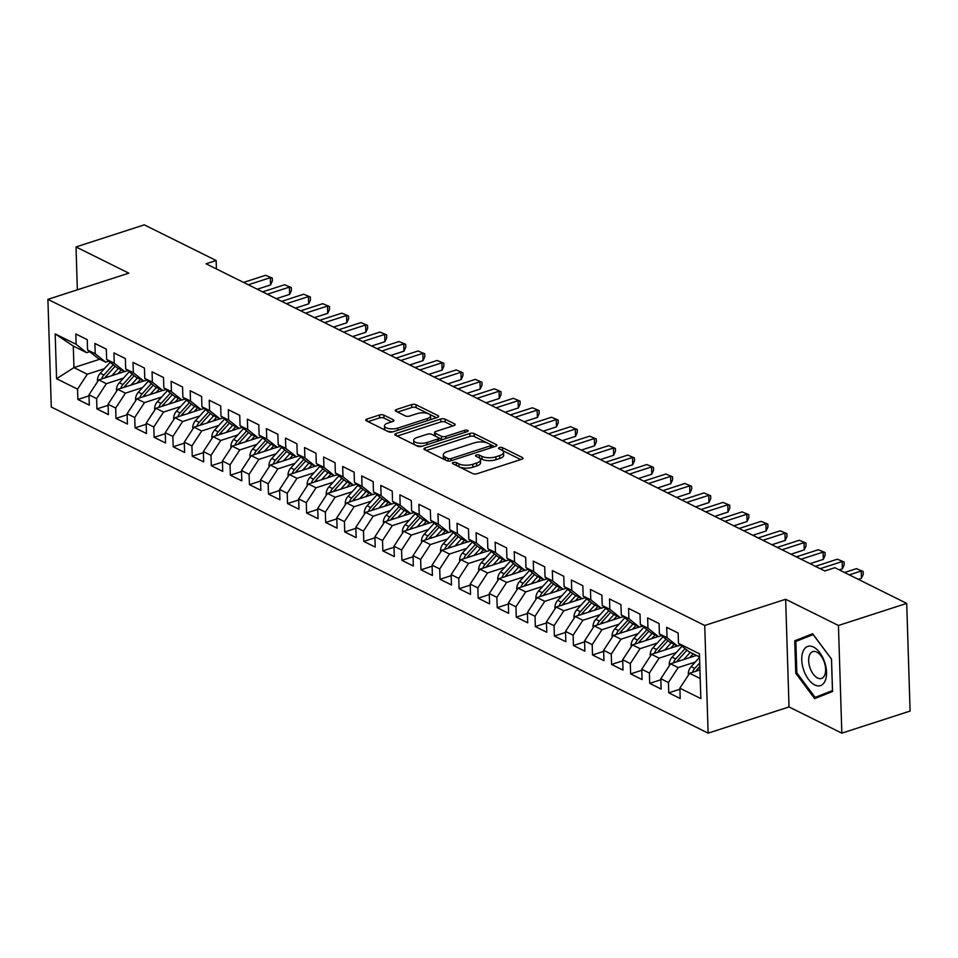 <?xml version="1.0" encoding="UTF-8"?>
<svg xmlns="http://www.w3.org/2000/svg" width="958" height="958" viewBox="0 0 958 958"><rect width="100%" height="100%" fill="white"/><g stroke="black" fill="none" stroke-linecap="round" stroke-linejoin="round"><path stroke-width="1.44" d="M453.266 462.51A2.179 0.862 -1.8 0 0 452.404 463.229A2.179 0.862 -1.8 0 0 452.835 463.72L472.713 473.587A3.114 1.221 -1.8 0 0 477.072 473.719L521.751 459.253A3.114 1.221 -1.8 0 0 522.984 458.223A3.114 1.221 -1.8 0 0 522.361 457.517L502.483 447.649A2.179 0.862 -1.8 0 0 499.429 447.566A2.179 0.862 -1.8 0 0 498.567 448.284A2.179 0.862 -1.8 0 0 498.998 448.775L501.573 450.056A9.951 3.916 -1.8 0 1 503.573 452.308A9.951 3.916 -1.8 0 1 499.621 455.601L495.897 456.798A9.951 3.916 -1.8 0 1 481.97 456.403L479.395 455.122A2.179 0.862 -1.8 0 0 476.354 455.038A2.179 0.862 -1.8 0 0 475.479 455.757A2.179 0.862 -1.8 0 0 475.922 456.248L478.497 457.529A9.951 3.916 -1.8 0 1 480.497 459.78A9.951 3.916 -1.8 0 1 476.533 463.073L472.809 464.271A9.951 3.916 -1.8 0 1 458.882 463.876L456.307 462.594A2.179 0.862 -1.8 0 0 453.266 462.51M383.847 415.113A3.114 1.221 -1.8 0 0 379.5 414.994L366.962 419.053A3.114 1.221 -1.8 0 0 365.728 420.083A3.114 1.221 -1.8 0 0 366.351 420.79L388.433 431.747A3.114 1.221 -1.8 0 0 392.78 431.866L437.459 417.413A3.114 1.221 -1.8 0 0 438.692 416.383A3.114 1.221 -1.8 0 0 438.069 415.676L415.988 404.719A3.114 1.221 -1.8 0 0 411.641 404.587L396.504 409.485A3.114 1.221 -1.8 0 0 395.259 410.515A3.114 1.221 -1.8 0 0 395.894 411.221L405.342 415.916A3.114 1.221 -1.8 0 0 409.689 416.035L417.197 413.605A8.323 3.281 -1.8 0 1 425.867 413.054A8.323 3.281 -1.8 0 1 430.513 415.832A8.323 3.281 -1.8 0 1 427.208 418.574L397.798 428.094A8.323 3.281 -1.8 0 1 389.128 428.657A8.323 3.281 -1.8 0 1 384.481 425.879A8.323 3.281 -1.8 0 1 387.786 423.125L392.684 421.544A3.114 1.221 -1.8 0 0 393.93 420.514A3.114 1.221 -1.8 0 0 393.295 419.808L383.847 415.113L383.942 418.035A3.114 1.221 -1.8 0 0 379.596 417.904L368.064 421.64M206.03 263.785L824.742 570.98L834.861 567.699L906.711 603.384L838.442 625.478L785.644 599.265L704.729 625.466L47.9 299.351L128.815 273.162L76.017 246.936L144.287 224.843L216.149 260.516L206.03 263.785M425.148 447.937A3.114 1.221 -1.8 0 0 423.915 448.967A3.114 1.221 -1.8 0 0 424.538 449.673L446.62 460.63A3.114 1.221 -1.8 0 0 450.967 460.762L495.645 446.296A3.114 1.221 -1.8 0 0 496.879 445.266A3.114 1.221 -1.8 0 0 496.256 444.56L474.174 433.603A3.114 1.221 -1.8 0 0 469.827 433.471L425.148 447.937L425.22 450.009M417.52 446.189L395.45 435.231A3.114 1.221 -1.8 0 1 394.816 434.525A3.114 1.221 -1.8 0 1 396.061 433.495L440.728 419.029A3.114 1.221 -1.8 0 1 445.087 419.161L454.535 423.843A3.114 1.221 -1.8 0 1 455.158 424.55A3.114 1.221 -1.8 0 1 453.924 425.58L435.806 431.447A3.114 1.221 -1.8 0 0 434.573 432.477A3.114 1.221 -1.8 0 0 435.195 433.184L441.458 436.297A3.114 1.221 -1.8 0 0 445.817 436.417L464.678 430.31A2.179 0.862 -1.8 0 1 466.941 430.166A2.179 0.862 -1.8 0 1 468.163 430.896A2.179 0.862 -1.8 0 1 467.3 431.615L421.879 446.32A3.114 1.221 -1.8 0 1 417.52 446.189M704.729 625.466L708.118 733.145L51.289 407.03L47.9 299.351M679.905 689.221L668.756 692.838L680.192 698.514L679.869 688.179L700.837 698.586L699.424 653.775L678.468 643.357L678.132 633.034L666.696 627.358L667.031 637.681L659.403 633.897L659.08 623.562L647.644 617.886L647.967 628.22L640.339 624.436L640.016 614.102L628.58 608.426L628.903 618.76L621.275 614.976L620.952 604.642L609.516 598.966L609.839 609.288L602.223 605.504L601.899 595.181L590.463 589.493L590.787 599.828L583.159 596.044L582.835 585.709L571.399 580.033L571.722 590.367L564.094 586.583L563.771 576.249L552.335 570.573L552.658 580.907L545.042 577.123L544.719 566.789L533.271 561.113L533.606 571.435L525.978 567.651L525.655 557.328L514.218 551.64L514.542 561.975L506.914 558.191L506.59 547.856L495.154 542.18L495.478 552.515L487.85 548.73L487.526 538.396L476.09 532.72L476.413 543.054L468.797 539.258L468.474 528.936L457.038 523.26L457.361 533.582L449.733 529.798L449.41 519.464L437.974 513.787L438.297 524.122L430.669 520.338L430.346 510.003L418.909 504.327L419.233 514.662L411.617 510.877L411.293 500.543L399.857 494.867L400.181 505.189L392.552 501.405L392.229 491.083L380.793 485.395L381.116 495.729L373.488 491.945L373.165 481.611L361.729 475.934L362.052 486.269L354.436 482.485L354.101 472.15L342.665 466.474L343 476.809L335.372 473.024L335.049 462.69L323.612 457.014L323.936 467.336L316.308 463.552L315.984 453.23L304.548 447.542L304.872 457.876L297.243 454.092L296.92 443.758L285.484 438.081L285.807 448.416L278.191 444.632L277.868 434.297L266.432 428.621L266.755 438.956L259.127 435.16L258.804 424.837L247.368 419.161L247.691 429.483L240.063 425.699L239.739 415.365L228.303 409.689L228.627 420.023L221.011 416.239L220.675 405.905L209.239 400.228L209.574 410.563L201.946 406.779L201.623 396.444L190.187 390.768L190.51 401.091L182.882 397.307L182.559 386.984L171.123 381.296L171.446 391.63L163.818 387.846L163.495 377.512L152.059 371.836L152.382 382.17L144.766 378.386L144.442 368.052L133.006 362.375L133.33 372.71L125.702 368.926L125.378 358.591L113.942 352.915L114.265 363.238L106.637 359.454L106.314 349.131L94.878 343.443L95.201 353.777L87.585 349.993L87.262 339.659L75.826 333.983L76.149 344.317L86.627 352.688L73.287 346.054L73.958 367.597L87.298 374.219L104.398 368.686M668.756 692.838L668.433 682.503L660.804 678.719L670.564 663.798L696.406 655.428M660.84 679.761L649.704 683.365L661.14 689.053L660.804 678.719M649.704 683.365L649.368 673.043L641.752 669.247L651.5 654.338L677.342 645.967M641.788 670.301L630.639 673.905L642.076 679.581L641.752 669.247M630.639 673.905L630.316 663.571L622.688 659.787L632.436 644.878L658.278 636.507M622.724 660.84L611.575 664.445L623.011 670.121L622.688 659.787M611.575 664.445L611.252 654.11L603.624 650.326L613.371 635.405L639.225 627.047M603.66 651.368L592.511 654.985L603.947 660.661L603.624 650.326M592.511 654.985L592.188 644.65L584.572 640.866L594.319 625.945L620.161 617.575M584.596 641.908L573.459 645.512L584.895 651.189L584.572 640.866M573.459 645.512L573.135 635.19L565.507 631.394L575.255 616.485L601.097 608.114M565.543 632.448L554.395 636.052L565.831 641.728L565.507 631.394M554.395 636.052L554.071 625.718L546.443 621.934L556.191 607.025L582.045 598.654M546.479 622.975L535.33 626.592L546.767 632.268L546.443 621.934M535.33 626.592L535.007 616.257L527.391 612.473L537.139 597.553L562.981 589.194M527.415 613.515L516.278 617.12L527.714 622.808L527.391 612.473M516.278 617.12L515.943 606.797L508.327 603.013L518.074 588.092L543.916 579.722M508.363 604.055L497.214 607.659L508.65 613.336L508.327 603.013M497.214 607.659L496.891 597.325L489.263 593.541L499.01 578.632L524.852 570.261M489.299 594.595L478.15 598.199L489.586 603.875L489.263 593.541M478.15 598.199L477.826 587.865L470.198 584.081L479.946 569.16L505.8 560.801M470.234 585.122L459.086 588.739L470.534 594.415L470.198 584.081M459.086 588.739L458.762 578.404L451.146 574.62L460.894 559.7L486.736 551.329M451.17 575.662L440.033 579.267L451.469 584.955L451.146 574.62M440.033 579.267L439.71 568.944L432.082 565.16L441.83 550.239L467.672 541.869M432.118 566.202L420.969 569.806L432.405 575.483L432.082 565.16M420.969 569.806L420.646 559.472L413.018 555.688L422.765 540.779L448.619 532.409M413.054 556.742L401.905 560.346L413.341 566.022L413.018 555.688M401.905 560.346L401.582 550.012L393.966 546.228L403.713 531.307L429.555 522.948M393.989 547.269L382.853 550.886L394.289 556.562L393.966 546.228M382.853 550.886L382.529 540.552L374.901 536.767L384.649 521.847L410.491 513.476M374.937 537.809L363.789 541.414L375.225 547.09L374.901 536.767M363.789 541.414L363.465 531.091L355.837 527.295L365.585 512.386L391.439 504.016M355.873 528.349L344.724 531.953L356.16 537.63L355.837 527.295M344.724 531.953L344.401 521.619L336.773 517.835L346.533 502.926L372.375 494.556M336.809 518.877L325.672 522.493L337.108 528.169L336.773 517.835M325.672 522.493L325.337 512.159L317.721 508.375L327.468 493.454L353.31 485.095M317.745 509.416L306.608 513.021L318.044 518.709L317.721 508.375M306.608 513.021L306.285 502.699L298.656 498.914L308.404 483.994L334.246 475.623M298.692 499.956L287.544 503.561L298.98 509.237L298.656 498.914M287.544 503.561L287.22 493.226L279.592 489.442L289.34 474.533L315.194 466.163M279.628 490.496L268.479 494.1L279.916 499.777L279.592 489.442M268.479 494.1L268.156 483.766L260.54 479.982L270.288 465.073L296.13 456.703M260.564 481.024L249.427 484.64L260.863 490.316L260.54 479.982M249.427 484.64L249.104 474.306L241.476 470.522L251.224 455.601L277.066 447.23M241.512 471.564L230.363 475.168L241.799 480.856L241.476 470.522M230.363 475.168L230.04 464.846L222.412 461.061L232.159 446.141L258.013 437.77M222.448 462.103L211.299 465.708L222.735 471.384L222.412 461.061M211.299 465.708L210.976 455.373L203.359 451.589L213.107 436.68L238.949 428.31M203.383 452.643L192.247 456.248L203.683 461.924L203.359 451.589M192.247 456.248L191.911 445.913L184.295 442.129L194.043 427.208L219.885 418.85M184.331 443.171L173.182 446.787L184.619 452.463L184.295 442.129M173.182 446.787L172.859 436.453L165.231 432.669L174.979 417.748L200.821 409.377M165.267 433.711L154.118 437.315L165.554 442.991L165.231 432.669M154.118 437.315L153.795 426.993L146.167 423.196L155.914 408.288L181.769 399.917M146.203 424.25L135.054 427.855L146.49 433.531L146.167 423.196M135.054 427.855L134.731 417.52L127.115 413.736L136.862 398.827L162.704 390.457M127.139 414.778L116.002 418.395L127.438 424.071L127.115 413.736M116.002 418.395L115.678 408.06L108.05 404.276L117.798 389.355L143.64 380.997M108.086 405.318L96.938 408.922L108.374 414.61L108.05 404.276M96.938 408.922L96.614 398.6L88.986 394.816L98.734 379.895L124.588 371.524M89.022 395.858L77.873 399.462L89.31 405.138L88.986 394.816M77.873 399.462L77.55 389.128L56.582 378.721L55.181 333.911L76.149 344.317M108.757 361.154L105.691 362.148L98.063 358.364L87.585 349.993M95.201 353.777L105.691 362.148M99.8 359.226L73.958 367.597L56.582 378.721M77.55 389.128L87.298 374.219M127.821 370.614L124.744 371.608L117.127 367.824L106.637 359.454M114.265 363.238L124.744 371.608M98.734 379.895L106.362 383.679L123.462 378.147M96.614 398.6L106.362 383.679M146.885 380.075L143.808 381.068L136.18 377.284L125.702 368.926M133.33 372.71L143.808 381.068M117.798 389.355L125.426 393.139L142.514 387.607M115.678 408.06L125.426 393.139M165.95 389.535L162.872 390.541L155.244 386.745L144.766 378.386M152.382 382.17L162.872 390.541M136.862 398.827L144.478 402.611L161.579 397.079M134.731 417.52L144.478 402.611M185.002 399.007L181.924 400.001L174.308 396.217L163.818 387.846M171.446 391.63L181.924 400.001M155.914 408.288L163.543 412.072L180.643 406.539M153.795 426.993L163.543 412.072M204.066 408.467L200.988 409.461L193.36 405.677L182.882 397.307M190.51 401.091L200.988 409.461M174.979 417.748L182.607 421.532L199.695 416M172.859 436.453L182.607 421.532M223.13 417.928L220.053 418.921L212.425 415.137L201.946 406.779M209.574 410.563L220.053 418.921M194.043 427.208L201.671 431.004L218.759 425.46M191.911 445.913L201.671 431.004M242.182 427.4L239.105 428.394L231.489 424.61L221.011 416.239M228.627 420.023L239.105 428.394M213.107 436.68L220.723 440.464L237.823 434.932M210.976 455.373L220.723 440.464M261.247 436.86L258.169 437.854L250.541 434.07L240.063 425.699M247.691 429.483L258.169 437.854M232.159 446.141L239.787 449.925L256.888 444.392M230.04 464.846L239.787 449.925M280.311 446.32L277.233 447.314L269.605 443.53L259.127 435.16M266.755 438.956L277.233 447.314M251.224 455.601L258.852 459.385L275.94 453.853M249.104 474.306L258.852 459.385M299.363 455.78L296.297 456.786L288.669 452.99L278.191 444.632M285.807 448.416L296.297 456.786M270.288 465.073L277.904 468.857L295.004 463.313M268.156 483.766L277.904 468.857M318.427 465.253L315.35 466.247L307.734 462.463L297.243 454.092M304.872 457.876L315.35 466.247M289.34 474.533L296.968 478.317L314.068 472.785M287.22 493.226L296.968 478.317M337.491 474.713L334.414 475.707L326.786 471.923L316.308 463.552M323.936 467.336L334.414 475.707M308.404 483.994L316.032 487.778L333.121 482.245M306.285 502.699L316.032 487.778M356.556 484.173L353.478 485.167L345.85 481.383L335.372 473.024M343 476.809L353.478 485.167M327.468 493.454L335.096 497.238L352.185 491.705M325.337 512.159L335.096 497.238M375.608 493.633L372.53 494.639L364.914 490.843L354.436 482.485M362.052 486.269L372.53 494.639M346.533 502.926L354.149 506.71L371.249 501.178M344.401 521.619L354.149 506.71M394.672 503.106L391.594 504.1L383.966 500.316L373.488 491.945M381.116 495.729L391.594 504.1M365.585 512.386L373.213 516.17L390.301 510.638M363.465 531.091L373.213 516.17M413.736 512.566L410.659 513.56L403.031 509.776L392.552 501.405M400.181 505.189L410.659 513.56M384.649 521.847L392.277 525.631L409.365 520.098M382.529 540.552L392.277 525.631M432.788 522.026L429.723 523.02L422.095 519.236L411.617 510.877M419.233 514.662L429.723 523.02M403.713 531.307L411.329 535.103L428.43 529.558M401.582 550.012L411.329 535.103M451.853 531.498L448.775 532.492L441.159 528.708L430.669 520.338M438.297 524.122L448.775 532.492M422.765 540.779L430.393 544.563L447.494 539.031M420.646 559.472L430.393 544.563M470.917 540.959L467.839 541.953L460.211 538.168L449.733 529.798M457.361 533.582L467.839 541.953M441.83 550.239L449.458 554.023L466.546 548.491M439.71 568.944L449.458 554.023M489.981 550.419L486.904 551.413L479.275 547.629L468.797 539.258M476.413 543.054L486.904 551.413M460.894 559.7L468.51 563.484L485.61 557.951M458.762 578.404L468.51 563.484M509.033 559.879L505.956 560.873L498.34 557.089L487.85 548.73M495.478 552.515L505.956 560.873M479.946 569.16L487.574 572.956L504.674 567.411M477.826 587.865L487.574 572.956M528.097 569.351L525.02 570.345L517.392 566.561L506.914 558.191M514.542 561.975L525.02 570.345M499.01 578.632L506.638 582.416L523.727 576.884M496.891 597.325L506.638 582.416M547.162 578.812L544.084 579.806L536.456 576.021L525.978 567.651M533.606 571.435L544.084 579.806M518.074 588.092L525.702 591.876L542.791 586.344M515.943 606.797L525.702 591.876M566.214 588.272L563.136 589.266L555.52 585.482L545.042 577.123M552.658 580.907L563.136 589.266M537.139 597.553L544.755 601.337L561.855 595.804M535.007 616.257L544.755 601.337M585.278 597.732L582.201 598.738L574.572 594.942L564.094 586.583M571.722 590.367L582.201 598.738M556.191 607.025L563.819 610.809L580.919 605.276M554.071 625.718L563.819 610.809M604.342 607.204L601.265 608.198L593.637 604.414L583.159 596.044M590.787 599.828L601.265 608.198M575.255 616.485L582.883 620.269L599.971 614.737M573.135 635.19L582.883 620.269M623.395 616.665L620.329 617.659L612.701 613.874L602.223 605.504M609.839 609.288L620.329 617.659M594.319 625.945L601.935 629.729L619.036 624.197M592.188 644.65L601.935 629.729M642.459 626.125L639.381 627.119L631.765 623.335L621.275 614.976M628.903 618.76L639.381 627.119M613.371 635.405L621 639.202L638.1 633.657M611.252 654.11L621 639.202M661.523 635.585L658.445 636.591L650.817 632.807L640.339 624.436M647.967 628.22L658.445 636.591M632.436 644.878L640.064 648.662L657.152 643.129M630.316 663.571L640.064 648.662M680.587 645.057L677.51 646.051L669.881 642.267L659.403 633.897M667.031 637.681L677.51 646.051M651.5 654.338L659.128 658.122L676.216 652.59M649.368 673.043L659.128 658.122M699.532 656.984L688.946 651.727L678.468 643.357M670.564 663.798L678.18 667.582L695.28 662.05M668.433 682.503L678.18 667.582M216.412 268.947L216.149 260.516M76.017 246.936L77.358 289.819M785.644 599.265L789.033 706.944L841.831 733.157L838.442 625.478M841.831 733.157L910.1 711.064L906.711 603.384M789.033 706.944L708.118 733.145M89.705 351.682L86.627 352.688M679.869 688.179L689.616 673.258L699.939 669.929M689.616 673.258L700.202 678.515M73.287 346.054L55.181 333.911M795.763 673.246L814.659 698.598L832.55 691.508L831.52 659.08L812.624 633.741L794.733 640.818L795.763 673.246L796.84 672.899L795.835 641.441L813.162 634.579L831.472 659.14L832.466 690.562L815.138 697.424L796.817 672.863M459.397 466.977A9.951 3.916 -1.8 0 0 472.905 467.181L472.809 464.271M480.497 459.78L480.593 462.702A9.951 3.916 -1.8 0 1 476.629 465.983L472.905 467.181M503.573 452.308L503.669 455.218A9.951 3.916 -1.8 0 1 499.717 458.511L495.993 459.708A9.951 3.916 -1.8 0 1 482.054 459.313L479.491 458.032A2.179 0.862 -1.8 0 0 479.168 457.912M520.733 459.577L502.567 450.559A2.179 0.862 -1.8 0 0 502.243 450.44M487.586 443.123L474.27 436.513A3.114 1.221 -1.8 0 0 469.923 436.393L426.25 450.523M494.639 446.62L490.891 444.763M448.033 458.487A2.179 0.862 -1.8 0 0 451.086 458.571L490.292 445.877A2.179 0.862 -1.8 0 0 491.167 445.159A2.179 0.862 -1.8 0 0 490.724 444.668L488.005 443.315A9.951 3.916 -1.8 0 0 474.078 442.919L447.278 451.601A9.951 3.916 -1.8 0 0 443.315 454.882A9.951 3.916 -1.8 0 0 445.326 457.146L448.033 458.487L448.116 461.014M443.315 454.882L443.41 457.792A9.951 3.916 -1.8 0 0 445.027 459.84M397.163 436.082L440.824 421.939L440.728 419.029M452.918 425.903L445.183 422.071A3.114 1.221 -1.8 0 0 440.824 421.939M434.573 432.477L434.657 435.387A3.114 1.221 -1.8 0 0 435.076 435.974M438.189 437.531L441.554 439.207A3.114 1.221 -1.8 0 0 442.776 439.554M417.005 437.531A8.323 3.281 -1.8 0 0 413.7 440.285A8.323 3.281 -1.8 0 0 418.347 443.063A8.323 3.281 -1.8 0 0 427.017 442.5L437.375 439.147A3.114 1.221 -1.8 0 0 438.608 438.117A3.114 1.221 -1.8 0 0 437.986 437.411L431.723 434.309A3.114 1.221 -1.8 0 0 427.364 434.178L417.005 437.531M413.7 440.285L413.784 443.195A8.323 3.281 -1.8 0 0 422.227 446.2M391.678 421.867L383.942 418.035M384.481 425.879L384.565 428.789A8.323 3.281 -1.8 0 0 385.894 430.489M386.625 430.849A8.323 3.281 -1.8 0 0 393.008 431.795M430.25 419.736A8.323 3.281 -1.8 0 0 430.609 418.742L430.513 415.832M428.454 413.772L416.083 407.629A3.114 1.221 -1.8 0 0 411.736 407.497L397.606 412.072M436.453 417.736L429.196 414.131M813.067 634.328L805.367 637.669M805.355 637.381L794.733 640.818M688.598 674.827L688.311 673.905A8.394 6.215 -63.6 0 1 691.137 666.624L699.544 657.344M695.783 671.271A8.394 6.215 -63.6 0 1 697.041 669.558L699.831 666.481M699.723 662.948L694.754 668.421A8.394 6.215 116.4 0 0 692.478 672.336M858.272 579.327L861.434 578.297L861.206 571.028L849.315 574.872M856.44 568.657L863.134 571.435L856.44 568.657L844.549 572.513M863.134 571.435L863.23 574.345L861.434 578.297M689.736 657.595L693.149 653.823M683.749 659.535L690.227 652.362M669.534 665.367L669.247 664.445A8.394 6.215 -63.6 0 1 672.073 657.164L682 646.195M676.719 661.81A8.394 6.215 -63.6 0 1 677.989 660.098L686.982 650.159M685.054 648.626L675.701 658.96A8.394 6.215 116.4 0 0 673.414 662.876M670.684 648.123L674.097 644.351M664.684 650.063L671.163 642.902M650.47 655.907L650.195 654.985A8.394 6.215 -63.6 0 1 653.021 647.704L662.948 636.723M657.667 652.338A8.394 6.215 -63.6 0 1 658.924 650.638L667.918 640.698M665.99 639.166L656.637 649.5A8.394 6.215 116.4 0 0 654.362 653.416M839.208 569.866L842.381 568.836L842.154 561.568L820.132 568.693M837.388 559.197L844.07 561.975L837.388 559.197L815.366 566.322M844.07 561.975L844.166 564.885L842.381 568.836M810.037 563.675L823.317 559.376L823.09 552.095L801.08 559.221M818.324 549.736L825.018 552.503L818.324 549.736L796.314 556.861M825.018 552.503L825.101 555.412L823.317 559.376M803.714 670.133A20.585 11.209 -107.9 0 0 820.862 685.461A20.585 11.209 -107.9 0 0 824.575 661.87A20.585 11.209 -107.9 0 0 807.438 646.542A20.585 11.209 -107.9 0 0 803.714 670.133M810.001 667.858A14.095 7.676 -107.9 0 0 821.485 678.444A14.095 7.676 -107.9 0 0 824.287 662.206A14.095 7.676 -107.9 0 0 812.803 651.62A14.095 7.676 -107.9 0 0 810.001 667.858M832.538 691.269L815.138 697.424M651.62 638.663L655.033 634.891M645.62 640.603L652.111 633.442M631.418 646.434L631.13 645.512A8.394 6.215 -63.6 0 1 633.957 638.232L643.884 627.262M638.603 642.878A8.394 6.215 -63.6 0 1 639.86 641.165L648.853 631.238M646.937 629.693L637.573 640.04A8.394 6.215 116.4 0 0 635.298 643.944M632.555 629.202L635.968 625.43M626.568 631.142L633.046 623.981M612.354 636.974L612.066 636.052A8.394 6.215 -63.6 0 1 614.892 628.771L624.82 617.802M619.539 633.418A8.394 6.215 -63.6 0 1 620.808 631.705L629.801 621.766M627.873 620.233L618.521 630.568A8.394 6.215 116.4 0 0 616.234 634.483M790.973 554.215L804.253 549.916L804.025 542.635L782.015 549.76M799.259 540.264L805.953 543.042L799.259 540.264L777.249 547.401M805.953 543.042L806.049 545.952L804.253 549.916M771.909 544.743L785.201 540.444L784.961 533.175L762.951 540.3M780.207 530.804L786.889 533.582L780.207 530.804L758.185 537.929M786.889 533.582L786.985 536.492L785.201 540.444M613.491 619.742L616.904 615.97M607.504 621.682L613.982 614.509M593.289 627.514L593.014 626.592A8.394 6.215 -63.6 0 1 595.84 619.311L605.767 608.342M600.486 623.945A8.394 6.215 -63.6 0 1 601.744 622.245L610.737 612.306M608.809 610.773L599.457 621.107A8.394 6.215 116.4 0 0 597.181 625.023M752.856 535.283L766.137 530.983L765.909 523.703L743.887 530.84M761.143 521.344L767.837 524.122L761.143 521.344L739.133 528.469M767.837 524.122L767.921 527.032L766.137 530.983M594.439 610.27L597.852 606.498M588.44 612.21L594.93 605.049M574.237 618.054L573.95 617.132A8.394 6.215 -63.6 0 1 576.776 609.851L586.703 598.87M581.422 614.485A8.394 6.215 -63.6 0 1 582.68 612.785L591.673 602.845M589.745 601.301L580.392 611.647A8.394 6.215 116.4 0 0 578.117 615.563M733.792 525.822L747.072 521.523L746.845 514.242L724.835 521.368M742.079 511.883L748.773 514.65L742.079 511.883L720.069 519.008M748.773 514.65L748.869 517.559L747.072 521.523M575.375 600.81L578.788 597.038M569.387 602.75L575.866 595.589M555.173 608.581L554.886 607.659A8.394 6.215 -63.6 0 1 557.712 600.379L567.639 589.409M562.358 605.025A8.394 6.215 -63.6 0 1 563.627 603.312L572.609 593.373M570.693 591.84L561.34 602.175A8.394 6.215 116.4 0 0 559.053 606.091M556.311 591.349L559.723 587.577M550.323 593.289L556.802 586.128M536.109 599.121L535.821 598.199A8.394 6.215 -63.6 0 1 538.647 590.918L548.587 579.949M543.294 595.565A8.394 6.215 -63.6 0 1 544.563 593.852L553.556 583.913M551.628 582.38L542.276 592.715A8.394 6.215 116.4 0 0 539.989 596.63M537.258 581.877L540.671 578.105M531.259 583.829L537.749 576.656M517.045 589.661L516.769 588.739A8.394 6.215 -63.6 0 1 519.595 581.458L529.523 570.489M524.242 586.092A8.394 6.215 -63.6 0 1 525.499 584.392L534.492 574.453M532.564 572.92L523.212 583.254A8.394 6.215 116.4 0 0 520.936 587.17M518.194 572.417L521.607 568.645M512.195 574.357L518.685 567.196M497.992 580.201L497.705 579.279A8.394 6.215 -63.6 0 1 500.531 571.986L510.458 561.017M505.177 576.632A8.394 6.215 -63.6 0 1 506.435 574.92L515.428 564.992M513.512 563.448L504.147 573.794A8.394 6.215 116.4 0 0 501.872 577.698M499.13 562.957L502.543 559.185M493.142 564.897L499.621 557.736M478.928 570.729L478.641 569.806A8.394 6.215 -63.6 0 1 481.467 562.526L491.394 551.557M486.113 567.172A8.394 6.215 -63.6 0 1 487.382 565.459L496.376 555.52M494.448 553.987L485.095 564.322A8.394 6.215 116.4 0 0 482.808 568.238M480.066 553.496L483.491 549.724M474.078 555.436L480.557 548.263M459.864 561.268L459.589 560.346A8.394 6.215 -63.6 0 1 462.415 553.065L472.342 542.096M467.061 557.712A8.394 6.215 -63.6 0 1 468.318 555.999L477.312 546.06M475.384 544.527L466.031 554.862A8.394 6.215 116.4 0 0 463.756 558.777M461.014 544.024L464.426 540.252M455.014 545.964L461.505 538.803M440.812 551.808L440.524 550.886A8.394 6.215 -63.6 0 1 443.35 543.605L453.278 532.624M447.997 548.239A8.394 6.215 -63.6 0 1 449.254 546.539L458.247 536.6M456.319 535.067L446.967 545.401A8.394 6.215 116.4 0 0 444.692 549.317M441.949 534.564L445.362 530.792M435.962 536.504L442.44 529.343M421.748 542.336L421.46 541.414A8.394 6.215 -63.6 0 1 424.286 534.133L434.214 523.164M428.933 538.779A8.394 6.215 -63.6 0 1 430.202 537.067L439.183 527.139M437.267 525.595L427.915 535.941A8.394 6.215 116.4 0 0 425.627 539.845M422.885 525.104L426.298 521.332M416.898 527.044L423.376 519.883M402.683 532.876L402.396 531.953A8.394 6.215 -63.6 0 1 405.222 524.673L415.161 513.704M409.868 529.319A8.394 6.215 -63.6 0 1 411.138 527.607L420.131 517.667M418.203 516.134L408.85 526.469A8.394 6.215 116.4 0 0 406.563 530.385M403.833 515.644L407.246 511.871M397.833 517.583L404.324 510.41M383.619 523.415L383.344 522.493A8.394 6.215 -63.6 0 1 386.17 515.212L396.097 504.243M390.816 519.847A8.394 6.215 -63.6 0 1 392.073 518.146L401.067 508.207M399.139 506.674L389.786 517.009A8.394 6.215 116.4 0 0 387.511 520.924M384.769 506.171L388.182 502.399M378.769 508.111L385.26 500.95M364.567 513.955L364.279 513.033A8.394 6.215 -63.6 0 1 367.106 505.752L377.033 494.771M371.752 510.386A8.394 6.215 -63.6 0 1 373.009 508.686L382.002 498.747M380.087 497.202L370.722 507.548A8.394 6.215 116.4 0 0 368.447 511.464M365.705 496.711L369.117 492.939M359.717 498.651L366.196 491.49M345.503 504.483L345.215 503.561A8.394 6.215 -63.6 0 1 348.041 496.28L357.969 485.311M352.688 500.926A8.394 6.215 -63.6 0 1 353.957 499.214L362.95 489.287M361.022 487.742L351.67 498.076A8.394 6.215 116.4 0 0 349.383 501.992M346.652 487.251L350.065 483.479M340.653 489.191L347.131 482.03M326.439 495.023L326.163 494.1A8.394 6.215 -63.6 0 1 328.989 486.82L338.916 475.851M333.635 491.466A8.394 6.215 -63.6 0 1 334.893 489.754L343.886 479.814M341.958 478.281L332.606 488.616A8.394 6.215 116.4 0 0 330.33 492.532M327.588 477.791L331.001 474.006M321.589 479.73L328.079 472.557M307.386 485.562L307.099 484.64A8.394 6.215 -63.6 0 1 309.925 477.359L319.852 466.39M314.571 481.994A8.394 6.215 -63.6 0 1 315.829 480.293L324.822 470.354M322.906 468.821L313.541 479.156A8.394 6.215 116.4 0 0 311.266 483.071M308.524 468.318L311.937 464.546M302.536 470.258L309.015 463.097M288.322 476.102L288.035 475.18A8.394 6.215 -63.6 0 1 290.861 467.887L300.788 456.918M295.507 472.534A8.394 6.215 -63.6 0 1 296.776 470.821L305.77 460.894M303.842 459.349L294.489 469.695A8.394 6.215 116.4 0 0 292.202 473.599M289.46 458.858L292.873 455.086M283.472 460.798L289.951 453.637M269.258 466.63L268.982 465.708A8.394 6.215 -63.6 0 1 271.809 458.427L281.736 447.458M276.455 463.073A8.394 6.215 -63.6 0 1 277.712 461.361L286.705 451.422M284.777 449.889L275.425 460.223A8.394 6.215 116.4 0 0 273.15 464.139M270.407 449.398L273.82 445.626M264.408 451.338L270.898 444.165M250.206 457.17L249.918 456.248A8.394 6.215 -63.6 0 1 252.744 448.967L262.672 437.998M257.391 453.613A8.394 6.215 -63.6 0 1 258.648 451.901L267.641 441.961M265.713 440.429L256.361 450.763A8.394 6.215 116.4 0 0 254.086 454.679M251.343 439.926L254.756 436.153M245.356 441.866L251.834 434.704M231.141 447.709L230.854 446.787A8.394 6.215 -63.6 0 1 233.68 439.506L243.607 428.525M238.326 444.141A8.394 6.215 -63.6 0 1 239.596 442.44L248.577 432.501M246.661 430.968L237.309 441.303A8.394 6.215 116.4 0 0 235.021 445.219M232.279 430.465L235.692 426.693M226.292 432.405L232.77 425.244M212.077 438.237L211.79 437.315A8.394 6.215 -63.6 0 1 214.616 430.034L224.555 419.065M219.262 434.681A8.394 6.215 -63.6 0 1 220.532 432.968L229.525 423.041M227.597 421.496L218.244 431.842A8.394 6.215 116.4 0 0 215.957 435.746M213.227 421.005L216.64 417.233M207.227 422.945L213.718 415.784M193.013 428.777L192.738 427.855A8.394 6.215 -63.6 0 1 195.564 420.574L205.491 409.605M200.21 425.22A8.394 6.215 -63.6 0 1 201.467 423.508L210.461 413.569M208.533 412.036L199.18 422.37A8.394 6.215 116.4 0 0 196.905 426.286M194.163 411.545L197.576 407.773M188.163 413.485L194.654 406.312M173.961 419.317L173.673 418.395A8.394 6.215 -63.6 0 1 176.5 411.114L186.427 400.145M181.146 415.748A8.394 6.215 -63.6 0 1 182.403 414.048L191.396 404.108M189.48 402.576L180.116 412.91A8.394 6.215 116.4 0 0 177.841 416.826M714.728 516.362L728.008 512.051L727.781 504.782L705.771 511.907M723.015 502.411L729.709 505.189L723.015 502.411L701.005 509.536M729.709 505.189L729.804 508.099L728.008 512.051M695.676 506.89L708.956 502.591L708.728 495.322L686.706 502.447M703.962 492.951L710.644 495.729L703.962 492.951L681.94 500.076M710.644 495.729L710.74 498.639L708.956 502.591M676.611 497.43L689.892 493.131L689.664 485.85L667.654 492.975M684.898 483.491L691.592 486.257L684.898 483.491L662.888 490.616M691.592 486.257L691.676 489.167L689.892 493.131M657.547 487.969L670.828 483.67L670.6 476.389L648.59 483.515M665.834 474.03L672.528 476.797L665.834 474.03L643.824 481.156M672.528 476.797L672.624 479.707L670.828 483.67M638.483 478.497L651.775 474.198L651.548 466.929L629.526 474.054M646.782 464.558L653.464 467.336L646.782 464.558L624.76 471.683M653.464 467.336L653.56 470.246L651.775 474.198M619.431 469.037L632.711 464.738L632.484 457.469L610.474 464.594M627.718 455.098L634.412 457.876L627.718 455.098L605.707 462.223M634.412 457.876L634.495 460.786L632.711 464.738M600.367 459.577L613.647 455.278L613.419 447.997L591.409 455.122M608.653 445.638L615.347 448.404L608.653 445.638L586.643 452.763M615.347 448.404L615.443 451.314L613.647 455.278M581.302 450.116L594.583 445.817L594.355 438.536L572.345 445.662M589.589 436.165L596.283 438.944L589.589 436.165L567.579 443.303M596.283 438.944L596.379 441.854L594.583 445.817M562.25 440.644L575.53 436.345L575.303 429.076L553.281 436.201M570.537 426.705L577.231 429.483L570.537 426.705L548.515 433.83M577.231 429.483L577.315 432.393L575.53 436.345M543.186 431.184L556.466 426.885L556.239 419.604L534.229 426.741M551.473 417.245L558.167 420.023L551.473 417.245L529.463 424.37M558.167 420.023L558.251 422.933L556.466 426.885M524.122 421.724L537.402 417.425L537.175 410.144L515.164 417.269M532.409 407.785L539.103 410.551L532.409 407.785L510.398 414.91M539.103 410.551L539.198 413.461L537.402 417.425M505.07 412.263L518.35 407.952L518.122 400.684L496.1 407.809M513.356 398.312L520.038 401.091L513.356 398.312L491.334 405.438M520.038 401.091L520.134 404.001L518.35 407.952M486.005 402.791L499.286 398.492L499.058 391.223L477.048 398.348M494.292 388.852L500.986 391.63L494.292 388.852L472.282 395.977M500.986 391.63L501.07 394.54L499.286 398.492M466.941 393.331L480.221 389.032L479.994 381.751L457.984 388.876M475.228 379.392L481.922 382.158L475.228 379.392L453.218 386.517M481.922 382.158L482.018 385.08L480.221 389.032M447.877 383.871L461.169 379.572L460.93 372.291L438.92 379.416M456.176 369.932L462.858 372.698L456.176 369.932L434.154 377.057M462.858 372.698L462.954 375.608L461.169 379.572M428.825 374.398L442.105 370.099L441.877 362.831L419.855 369.956M437.111 360.459L443.805 363.238L437.111 360.459L415.101 367.585M443.805 363.238L443.889 366.148L442.105 370.099M409.761 364.938L423.041 360.639L422.813 353.37L400.803 360.495M418.047 350.999L424.741 353.777L418.047 350.999L396.037 358.124M424.741 353.777L424.837 356.687L423.041 360.639M390.696 355.478L403.977 351.179L403.749 343.898L381.739 351.023M398.983 341.539L405.677 344.305L398.983 341.539L376.973 348.664M405.677 344.305L405.773 347.215L403.977 351.179M371.644 346.018L384.924 341.719L384.697 334.438L362.675 341.563M379.931 332.067L386.613 334.845L379.931 332.067L357.909 339.204M386.613 334.845L386.709 337.755L384.924 341.719M352.58 336.545L365.86 332.246L365.633 324.978L343.623 332.103M360.867 322.606L367.561 325.385L360.867 322.606L338.857 329.732M367.561 325.385L367.644 328.295L365.86 332.246M333.516 327.085L346.796 322.786L346.568 315.505L324.558 322.642M341.802 313.146L348.496 315.924L341.802 313.146L319.792 320.271M348.496 315.924L348.592 318.834L346.796 322.786M175.098 402.073L178.511 398.3M169.111 404.013L175.589 396.851M154.897 409.856L154.609 408.934A8.394 6.215 -63.6 0 1 157.435 401.653L167.363 390.672M162.082 406.288A8.394 6.215 -63.6 0 1 163.351 404.587L172.344 394.648M170.416 393.103L161.064 403.45A8.394 6.215 116.4 0 0 158.777 407.366M314.452 317.625L327.744 313.326L327.504 306.045L305.494 313.17M322.75 303.686L329.432 306.452L322.75 303.686L300.728 310.811M329.432 306.452L329.528 309.362L327.744 313.326M156.034 392.612L159.459 388.84M150.047 394.552L156.525 387.391M135.832 400.384L135.557 399.462A8.394 6.215 -63.6 0 1 138.383 392.181L148.31 381.212M143.029 396.828A8.394 6.215 -63.6 0 1 144.287 395.115L153.28 385.188M151.352 383.643L142 393.978A8.394 6.215 116.4 0 0 139.724 397.893M295.399 308.165L308.68 303.854L308.452 296.585L286.442 303.71M303.686 294.214L310.38 296.992L303.686 294.214L281.676 301.339M310.38 296.992L310.464 299.902L308.68 303.854M136.982 383.152L140.395 379.38M130.983 385.092L137.473 377.931M116.78 390.924L116.493 390.002A8.394 6.215 -63.6 0 1 119.319 382.721L129.246 371.752M123.965 387.367A8.394 6.215 -63.6 0 1 125.223 385.655L134.216 375.716M132.288 374.183L122.935 384.517A8.394 6.215 116.4 0 0 120.66 388.433M276.335 298.692L289.615 294.393L289.388 287.125L267.378 294.25M284.622 284.754L291.316 287.532L284.622 284.754L262.612 291.879M291.316 287.532L291.412 290.442L289.615 294.393M117.918 373.692L121.331 369.92M111.93 375.632L118.409 368.459M97.716 381.464L97.429 380.542A8.394 6.215 -63.6 0 1 100.255 373.261L110.182 362.292M104.901 377.895A8.394 6.215 -63.6 0 1 106.17 376.195L115.152 366.255M113.236 364.723L103.883 375.057A8.394 6.215 116.4 0 0 101.596 378.973M257.271 289.232L270.551 284.933L270.324 277.652L248.314 284.789M265.558 275.293L272.252 278.071L265.558 275.293L243.548 282.418M272.252 278.071L272.347 280.981L270.551 284.933M458.978 466.774L458.882 463.876M476.629 465.983L476.533 463.073M479.491 458.032L479.395 455.122M482.054 459.313L481.97 456.403M495.993 459.708L495.897 456.798M499.717 458.511L499.621 455.601M502.567 450.559L502.483 447.649M522.397 458.966L522.361 457.517M456.403 465.492L456.307 462.594M469.923 436.393L469.827 433.471M474.27 436.513L474.174 433.603M496.304 446.009L496.256 444.56M451.146 460.702L451.086 458.571M490.364 448.009L490.292 445.877M445.41 460.032L445.326 457.146M396.121 435.567L396.061 433.495M445.183 422.071L445.087 419.161M454.583 425.304L454.535 423.843M435.279 436.07L435.195 433.184M441.554 439.207L441.458 436.297M445.877 438.548L445.817 436.417M464.75 432.441L464.678 430.31M427.076 444.632L427.017 442.5M437.447 441.279L437.375 439.147M393.343 421.257L393.295 419.808M397.869 430.226L397.798 428.094M427.28 420.706L427.208 418.574M396.564 411.557L396.504 409.485M411.736 407.497L411.641 404.587M416.083 407.629L415.988 404.719M438.117 417.125L438.069 415.676M367.034 421.125L366.962 419.053M379.596 417.904L379.5 414.994M697.041 669.558L698.633 670.349M691.137 666.624L694.754 668.421M677.989 660.098L679.569 660.888M672.073 657.164L675.701 658.96M658.924 650.638L660.505 651.416M653.021 647.704L656.637 649.5M639.86 641.165L641.453 641.956M633.957 638.232L637.573 640.04M620.808 631.705L622.389 632.496M614.892 628.771L618.521 630.568M601.744 622.245L603.324 623.023M595.84 619.311L599.457 621.107M582.68 612.785L584.272 613.563M576.776 609.851L580.392 611.647M563.627 603.312L565.208 604.103M557.712 600.379L561.34 602.175M544.563 593.852L546.144 594.643M538.647 590.918L542.276 592.715M525.499 584.392L527.08 585.17M519.595 581.458L523.212 583.254M506.435 574.92L508.027 575.71M500.531 571.986L504.147 573.794M487.382 565.459L488.963 566.25M481.467 562.526L485.095 564.322M468.318 555.999L469.899 556.79M462.415 553.065L466.031 554.862M449.254 546.539L450.847 547.317M443.35 543.605L446.967 545.401M430.202 537.067L431.783 537.857M424.286 534.133L427.915 535.941M411.138 527.607L412.718 528.397M405.222 524.673L408.85 526.469M392.073 518.146L393.666 518.937M386.17 515.212L389.786 517.009M373.009 508.686L374.602 509.464M367.106 505.752L370.722 507.548M353.957 499.214L355.538 500.004M348.041 496.28L351.67 498.076M334.893 489.754L336.474 490.544M328.989 486.82L332.606 488.616M315.829 480.293L317.421 481.072M309.925 477.359L313.541 479.156M296.776 470.821L298.357 471.611M290.861 467.887L294.489 469.695M277.712 461.361L279.293 462.151M271.809 458.427L275.425 460.223M258.648 451.901L260.241 452.691M252.744 448.967L256.361 450.763M239.596 442.44L241.177 443.219M233.68 439.506L237.309 441.303M220.532 432.968L222.112 433.758M214.616 430.034L218.244 431.842M201.467 423.508L203.048 424.298M195.564 420.574L199.18 422.37M182.403 414.048L183.996 414.838M176.5 411.114L180.116 412.91M163.351 404.587L164.932 405.366M157.435 401.653L161.064 403.45M144.287 395.115L145.867 395.905M138.383 392.181L142 393.978M125.223 385.655L126.815 386.445M119.319 382.721L122.935 384.517M106.17 376.195L107.751 376.973M100.255 373.261L103.883 375.057M491.238 447.721L491.167 445.159M438.704 440.872L438.608 438.117"/></g></svg>
